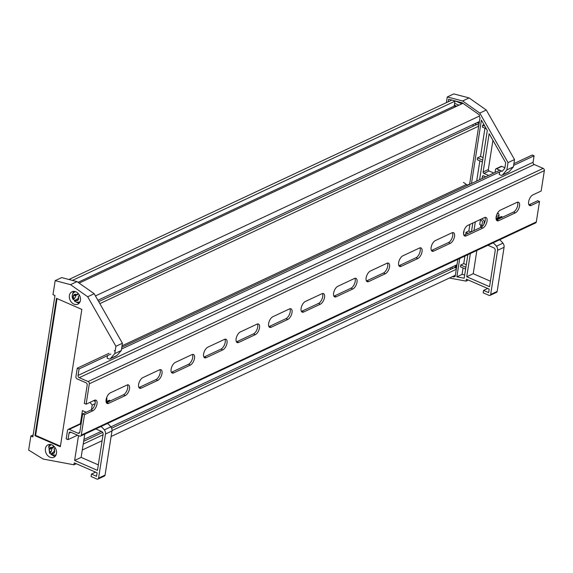 <?xml version="1.0" encoding="UTF-8"?>
<svg xmlns="http://www.w3.org/2000/svg" width="573" height="573" viewBox="0 0 573 573"><rect width="100%" height="100%" fill="white"/><g stroke="black" fill="none" stroke-linecap="round" stroke-linejoin="round"><path stroke-width="0.86" d="M97.919 300.266L479.429 121.54M95.455 295.933L479.315 116.111M79.131 283.112L462.97 103.298M78.028 282.331L454.181 106.12L456.366 106.392M72.413 280.405L454.955 101.206L454.181 106.12M453.128 100.411L454.955 101.206M68.903 279.488L451.875 100.082M82.283 450.013L102.101 440.73M111.105 436.504L455.363 275.241M83.214 444.089L103.025 434.807M112.014 430.595L456.287 269.317M111.628 428.217L454.561 267.562L456.437 268.379M83.644 441.325L102.667 432.407M450.127 267.928L450.715 269.367M83.937 439.477L101.292 431.34M110.861 426.864L457.01 264.705M122.02 345.806L466.408 184.477M99.845 303.64L478.706 126.16M98.692 301.613L476.98 124.405L478.856 125.222M472.517 124.792L473.599 125.988M476.621 124.57L474.723 123.747M476.872 122.744L478.469 123.439L478.72 121.877M454.618 103.333L458.909 105.203M456.76 106.213L454.332 105.153M452.104 267.004A8.445 6.511 64.9 0 1 452.126 268.708M455.284 275.749L454.647 275.57M455.814 268.114L456.301 265.041M448.272 101.772L448.666 99.236L462.282 102.811L479.494 114.944L479.272 116.391L480.031 117.723L469.588 184.384M457.848 259.368L455.163 276.537L454.217 276.358L455.263 275.871M482.674 160.111L477.531 157.869L480.525 156.472L483.068 157.575M482.387 161.93L477.245 159.688L477.531 157.869M468.077 233.354L465.863 232.387L468.85 230.991L471.07 231.958M465.928 234.364L465.863 232.387M465.892 267.247L460.756 265.005L463.743 263.601L466.293 264.712M465.613 269.059L460.47 266.825L460.756 265.005M483.97 124.635L482.638 125.258L484.88 126.232M486.355 128.818L482.351 127.07L482.638 125.258M479.608 179.693L487.308 130.486L481.399 120.115L471.472 183.503M464.696 274.904L462.053 274.417L463.063 267.956M467.862 254.67L464.18 278.22L456.853 276.852L462.053 274.417M463.743 263.601L464.932 256.045M468.85 230.991L469.881 224.415M476.672 181.068L479.845 160.82M480.525 156.472L484.951 128.202M493.819 173.032L489.084 170.969A1.125 0.867 64.9 0 1 488.332 169.565L492.916 140.313M488.619 175.467L483.884 173.404A1.125 0.867 64.9 0 1 483.132 172L489.134 133.688L505.68 162.711L504.806 168.304L502.235 171.263L496.598 168.806A1.125 0.867 -115.1 0 0 495.538 169.422L495.065 172.452M504.899 167.717L501.798 166.371A1.125 0.867 -115.1 0 0 501.167 166.356L495.967 168.799M480.589 219.402A1.125 0.867 -115.1 0 0 480.632 219.459L482.509 221.708L481.7 226.879M482.115 178.518L482.437 176.441A1.125 0.867 64.9 0 1 483.505 175.825L485.761 176.806M456.294 106.005L456.237 106.377M455.592 101.056L461.895 103.806M449.433 278.02L466.042 281.121L468.342 280.039M486.291 110.037L479.787 113.082L462.604 100.977L469.108 97.926L486.291 110.037L514.525 159.559L513.379 166.858L509.06 171.814A2.249 1.733 64.9 0 1 508.609 172.158L502.106 175.202A2.249 1.733 64.9 0 1 500.838 175.18L499.198 174.464L499.513 172.452M462.604 100.977L447.284 96.952L453.78 93.908L469.108 97.926M447.284 96.952L446.388 102.653M490.416 281.193L473.226 273.708L476.872 250.451M480.453 227.553L480.862 224.981M497.629 212.934L498.302 213.5A1.69 1.304 64.9 0 1 499.011 215.348L498.732 217.146L499.484 217.468M496.103 219.058L501.339 216.601A0.673 0.523 64.9 0 1 501.884 216.716L502.492 217.231M499.599 239.808A15.765 12.148 64.9 0 1 502.944 243.16A4.505 3.474 64.9 0 1 504.075 247.285L497.163 291.428A1.69 1.304 64.9 0 1 496.519 292.366L490.022 295.41A1.69 1.304 64.9 0 1 489.07 295.396L483.175 292.824L483.555 290.404L488.633 292.617L489.177 289.121L466.35 279.173L466.042 281.121M454.217 276.358L454.124 276.981L452.355 276.652M455.098 265.6A8.445 6.511 64.9 0 1 455.062 267.777M469.645 184.019L467.31 185.115L463.478 182.393M467.31 185.115L467.253 185.48M493.095 242.852A15.765 12.148 64.9 0 1 496.44 246.204A4.505 3.474 64.9 0 1 497.579 250.329L490.66 294.472A1.69 1.304 64.9 0 1 490.022 295.41M482.079 218.7L484.307 221.371L483.848 224.301M479.787 113.082L508.022 162.603L506.883 169.902L502.564 174.858A2.249 1.733 64.9 0 1 502.106 175.202M471.45 231.779L472.818 223.04M456.853 276.852L459.725 258.487M463.564 234.006L464.159 230.203M487.924 245.28L493.711 247.801A2.249 1.733 64.9 0 1 495.208 250.609L489.557 286.701L466.73 276.752L470.369 253.502M473.957 230.604L475.325 221.866M483.555 290.404L487.687 288.47M484.307 221.371L485.123 220.992M496.039 218.406L498.732 217.146M506.883 169.902L513.379 166.858M508.022 162.603L514.525 159.559M481.922 225.447L479.73 224.487L480.525 219.43M466.73 276.752L473.226 273.708M110.396 400.914L109.78 400.398A0.673 0.523 -115.1 0 0 109.235 400.283L106.077 401.766M73.953 304.127A6.869 5.293 -115.1 0 0 77.835 304.191A6.869 5.293 -115.1 0 0 80.428 298.06A6.869 5.293 -115.1 0 0 75.88 291.815A6.869 5.293 -115.1 0 0 72.005 291.75A6.869 5.293 -115.1 0 0 69.405 297.881A6.869 5.293 -115.1 0 0 73.953 304.127M76.481 302.236A6.869 5.293 -115.1 0 0 77.205 302.608A6.869 5.293 -115.1 0 0 79.282 303.06M49.98 457.211A6.869 5.293 -115.1 0 0 53.862 457.268A6.869 5.293 -115.1 0 0 56.462 451.137A6.869 5.293 -115.1 0 0 51.914 444.892A6.869 5.293 -115.1 0 0 48.032 444.827A6.869 5.293 -115.1 0 0 45.432 450.965A6.869 5.293 -115.1 0 0 49.98 457.211M52.508 455.313A6.869 5.293 -115.1 0 0 53.232 455.685A6.869 5.293 -115.1 0 0 55.316 456.144M84.768 434.133L81.13 457.383L98.32 464.875M55.18 280.634L61.683 277.59L77.004 281.608L94.187 293.72L87.69 296.764L70.508 284.659L55.18 280.634L52.988 294.665L54.979 295.539L32.84 436.905L30.849 436.032L28.65 450.07L43.19 459.059L73.946 464.796L74.246 462.855L97.081 472.804L96.529 476.299L91.458 474.086L91.078 476.507L96.966 479.078A1.69 1.304 -115.1 0 0 97.919 479.092A1.69 1.304 -115.1 0 0 98.563 478.154L105.475 434.012A4.505 3.474 -115.1 0 0 104.343 429.886A15.765 12.148 -115.1 0 0 100.998 426.534M107.416 356.127L107.094 358.146L108.734 358.863A2.249 1.733 -115.1 0 0 110.009 358.884L116.505 355.84A2.249 1.733 -115.1 0 0 116.964 355.489L121.283 350.54L122.421 343.241L94.187 293.72M107.387 401.15L106.628 400.821L106.915 399.03A1.69 1.304 -115.1 0 0 106.635 397.698M97.919 479.092L104.422 476.048A1.69 1.304 -115.1 0 0 105.06 475.11L111.979 430.968A4.505 3.474 -115.1 0 0 110.84 426.842A15.765 12.148 -115.1 0 0 107.495 423.49M77.004 281.608L70.508 284.659M76.245 463.722L73.946 464.796M33.148 434.957L30.849 436.032M56.476 298.347L34.967 435.673L60.33 446.725L81.839 309.399L56.476 298.347M86.194 412.252L82.433 410.605L80.385 423.669M78.515 435.602L74.626 460.434L97.46 470.383L103.111 434.291A2.249 1.733 -115.1 0 0 101.614 431.483L95.82 428.955M91.472 409.731L92.203 405.054L89.982 402.382M93.585 400.692L95.276 401.429M110.009 358.884A2.249 1.733 -115.1 0 0 110.46 358.54L114.779 353.584L115.925 346.285L87.69 296.764M49.83 444.433A6.869 5.293 -115.1 0 0 48.669 447.119M51.061 454.167A6.869 5.293 -115.1 0 0 51.147 454.253A5.63 4.34 -115.1 0 1 50.18 453.257L49.65 452.527L51.484 450.944L50.18 453.257L49.572 453.272L48.87 446.732L50.832 444.884A5.63 4.34 64.9 0 1 51.377 444.684M73.802 291.356A6.869 5.293 -115.1 0 0 72.642 294.042M95.584 472.152L91.458 474.086M122.421 343.241L115.925 346.285M121.283 350.54L114.779 353.584M106.628 400.821L106.019 401.114M95.097 403.693L92.203 405.054M81.13 457.383L74.626 460.434M57.035 298.59L35.619 435.365L60.423 446.174M35.619 435.365L34.967 435.673M50.116 447.742A3.388 2.614 -115.1 0 0 49.522 448.437A3.388 2.614 -115.1 0 0 49.199 449.375L49.206 449.382A3.381 2.6 -115.1 0 0 49.801 452.133L49.206 449.382L51.448 448.623L50.345 447.893M53.661 446.016L52.379 447.556A3.381 2.6 -115.1 0 0 50.123 447.749L52.379 447.556M53.719 453.436L51.47 453.63A3.381 2.6 -115.1 0 0 53.719 453.436L53.726 453.444A3.388 2.614 -115.1 0 0 54.6 452.018A3.388 2.614 -115.1 0 0 54.643 451.81L54.636 451.803A3.381 2.6 -115.1 0 0 54.048 449.053L54.636 451.803M54.249 451.331L51.47 453.63L51.771 454.69M54.055 446.381L51.849 448.752L51.484 450.944M52.652 447.198L53.368 447.592M54.048 449.053L55.072 447.628M54.65 451.503L53.726 453.444M49.801 452.133L49.65 452.527M51.849 448.752L51.448 448.623M78.215 293.491L76.811 294.723A3.381 2.6 -115.1 0 0 74.49 294.443L74.483 294.436A3.388 2.614 -115.1 0 0 73.774 294.966A3.388 2.614 -115.1 0 0 73.301 295.79L73.308 295.797A3.381 2.6 -115.1 0 0 73.494 298.533L73.308 295.797M78.472 293.784L75.98 295.446L73.301 295.79M75.98 295.446L75.278 297.451L73.287 298.87L73.602 299.378A5.63 4.34 -115.1 0 0 74.605 300.689M77.298 300.589L74.97 300.302A3.381 2.6 -115.1 0 0 77.298 300.589L77.305 300.596A3.388 2.614 -115.1 0 0 78.487 299.242L78.48 299.228A3.381 2.6 -115.1 0 0 78.293 296.499L78.48 299.228M78.408 298.361L74.97 300.302L75.006 301.069M74.49 294.443L75.256 294.937L76.811 294.723M73.494 298.533L73.602 299.378L75.278 297.451M77.147 294.436L77.699 294.665M78.293 296.499L79.489 295.288M78.437 298.691L77.305 300.596M75.6 295.281L75.192 294.959M106.392 402.74A5.859 2.808 113.5 0 0 106.857 402.568L123.496 394.776A5.859 2.808 113.5 0 0 127.7 387.942A5.859 2.808 113.5 0 0 127.414 384.891M125.308 395.563A5.859 2.808 113.5 0 0 129.512 388.73A5.859 2.808 113.5 0 0 128.474 384.949A5.859 2.808 113.5 0 0 126.955 385.063L110.31 392.856A5.859 2.808 113.5 0 0 106.42 398.35A5.859 2.808 113.5 0 0 107.151 403.478A5.859 2.808 113.5 0 0 108.669 403.363L125.308 395.563L123.496 394.776M138.895 387.513A5.859 2.808 113.5 0 0 139.361 387.348L155.999 379.548A5.859 2.808 113.5 0 0 160.204 372.715A5.859 2.808 113.5 0 0 159.917 369.671M157.811 380.336A5.859 2.808 113.5 0 0 162.016 373.503A5.859 2.808 113.5 0 0 160.97 369.721A5.859 2.808 113.5 0 0 159.459 369.836L142.813 377.636A5.859 2.808 113.5 0 0 138.917 383.122A5.859 2.808 113.5 0 0 139.654 388.25A5.859 2.808 113.5 0 0 141.173 388.136L157.811 380.336L155.999 379.548M171.399 372.285A5.859 2.808 113.5 0 0 171.857 372.121L188.503 364.321A5.859 2.808 113.5 0 0 192.707 357.488A5.859 2.808 113.5 0 0 192.421 354.443M190.315 365.116A5.859 2.808 113.5 0 0 194.512 358.283A5.859 2.808 113.5 0 0 193.473 354.494A5.859 2.808 113.5 0 0 191.955 354.615L175.317 362.408A5.859 2.808 113.5 0 0 171.42 367.895A5.859 2.808 113.5 0 0 172.158 373.023A5.859 2.808 113.5 0 0 173.669 372.908L190.315 365.116L188.503 364.321M203.902 357.065A5.859 2.808 113.5 0 0 204.36 356.893L221.006 349.1A5.859 2.808 113.5 0 0 225.203 342.267A5.859 2.808 113.5 0 0 224.924 339.216M222.818 349.888A5.859 2.808 113.5 0 0 227.015 343.055A5.859 2.808 113.5 0 0 225.977 339.266A5.859 2.808 113.5 0 0 224.458 339.388L207.82 347.181A5.859 2.808 113.5 0 0 203.924 352.667A5.859 2.808 113.5 0 0 204.654 357.803A5.859 2.808 113.5 0 0 206.173 357.681L222.818 349.888L221.006 349.1M236.405 341.837A5.859 2.808 113.5 0 0 236.864 341.666L253.502 333.873A5.859 2.808 113.5 0 0 257.707 327.04A5.859 2.808 113.5 0 0 257.42 323.989M255.314 334.661A5.859 2.808 113.5 0 0 259.519 327.828A5.859 2.808 113.5 0 0 258.48 324.046A5.859 2.808 113.5 0 0 256.962 324.16L240.323 331.953A5.859 2.808 113.5 0 0 236.427 337.447A5.859 2.808 113.5 0 0 237.158 342.575A5.859 2.808 113.5 0 0 238.676 342.461L255.314 334.661L253.502 333.873M431.412 250.487A5.859 2.808 113.5 0 0 431.877 250.315L448.516 242.522A5.859 2.808 113.5 0 0 452.72 235.682A5.859 2.808 113.5 0 0 452.434 232.638M450.328 243.31A5.859 2.808 113.5 0 0 454.532 236.477A5.859 2.808 113.5 0 0 453.487 232.688A5.859 2.808 113.5 0 0 451.968 232.81L435.33 240.603A5.859 2.808 113.5 0 0 431.433 246.089A5.859 2.808 113.5 0 0 432.171 251.225A5.859 2.808 113.5 0 0 433.689 251.103L450.328 243.31L448.516 242.522M398.908 265.707A5.859 2.808 113.5 0 0 399.374 265.543L416.012 257.743A5.859 2.808 113.5 0 0 420.217 250.91A5.859 2.808 113.5 0 0 419.93 247.865M417.824 258.538A5.859 2.808 113.5 0 0 422.029 251.697A5.859 2.808 113.5 0 0 420.983 247.916A5.859 2.808 113.5 0 0 419.472 248.03L402.826 255.83A5.859 2.808 113.5 0 0 398.937 261.317A5.859 2.808 113.5 0 0 399.668 266.445A5.859 2.808 113.5 0 0 401.186 266.33L417.824 258.538L416.012 257.743M366.412 280.935A5.859 2.808 113.5 0 0 366.87 280.763L383.509 272.97A5.859 2.808 113.5 0 0 387.713 266.137A5.859 2.808 113.5 0 0 387.427 263.086M385.321 273.758A5.859 2.808 113.5 0 0 389.525 266.925A5.859 2.808 113.5 0 0 388.487 263.143A5.859 2.808 113.5 0 0 386.968 263.258L370.33 271.05A5.859 2.808 113.5 0 0 366.434 276.544A5.859 2.808 113.5 0 0 367.164 281.672A5.859 2.808 113.5 0 0 368.683 281.558L385.321 273.758L383.509 272.97M333.909 296.162A5.859 2.808 113.5 0 0 334.367 295.99L351.013 288.198A5.859 2.808 113.5 0 0 355.21 281.364A5.859 2.808 113.5 0 0 354.931 278.313M352.825 288.985A5.859 2.808 113.5 0 0 357.022 282.152A5.859 2.808 113.5 0 0 355.983 278.363A5.859 2.808 113.5 0 0 354.465 278.485L337.826 286.278A5.859 2.808 113.5 0 0 333.93 291.772A5.859 2.808 113.5 0 0 334.661 296.9A5.859 2.808 113.5 0 0 336.179 296.778L352.825 288.985L351.013 288.198M463.915 235.259A5.859 2.808 113.5 0 0 464.374 235.088L481.019 227.295A5.859 2.808 113.5 0 0 485.216 220.462A5.859 2.808 113.5 0 0 484.937 217.411M482.831 228.083A5.859 2.808 113.5 0 0 487.029 221.25A5.859 2.808 113.5 0 0 485.99 217.461A5.859 2.808 113.5 0 0 484.471 217.582L467.833 225.375A5.859 2.808 113.5 0 0 463.937 230.869A5.859 2.808 113.5 0 0 464.667 235.997A5.859 2.808 113.5 0 0 466.186 235.875L482.831 228.083L481.019 227.295M268.902 326.61A5.859 2.808 113.5 0 0 269.367 326.445L286.006 318.645A5.859 2.808 113.5 0 0 290.21 311.812A5.859 2.808 113.5 0 0 289.924 308.768M287.818 319.433A5.859 2.808 113.5 0 0 292.022 312.6A5.859 2.808 113.5 0 0 290.977 308.818A5.859 2.808 113.5 0 0 289.465 308.933L272.82 316.733A5.859 2.808 113.5 0 0 268.93 322.219A5.859 2.808 113.5 0 0 269.661 327.348A5.859 2.808 113.5 0 0 271.179 327.233L287.818 319.433L286.006 318.645M496.419 220.032A5.859 2.808 113.5 0 0 496.877 219.86L513.515 212.067A5.859 2.808 113.5 0 0 517.72 205.234A5.859 2.808 113.5 0 0 517.433 202.19M515.328 212.855A5.859 2.808 113.5 0 0 519.532 206.022A5.859 2.808 113.5 0 0 518.493 202.24A5.859 2.808 113.5 0 0 516.975 202.355L500.336 210.155A5.859 2.808 113.5 0 0 496.44 215.641A5.859 2.808 113.5 0 0 497.171 220.77A5.859 2.808 113.5 0 0 498.689 220.655L515.328 212.855L513.515 212.067M301.405 311.383A5.859 2.808 113.5 0 0 301.871 311.218L318.509 303.425A5.859 2.808 113.5 0 0 322.714 296.585A5.859 2.808 113.5 0 0 322.427 293.541M320.321 304.213A5.859 2.808 113.5 0 0 324.526 297.38A5.859 2.808 113.5 0 0 323.48 293.591A5.859 2.808 113.5 0 0 321.962 293.713L305.323 301.505A5.859 2.808 113.5 0 0 301.427 306.992A5.859 2.808 113.5 0 0 302.164 312.127A5.859 2.808 113.5 0 0 303.676 312.006L320.321 304.213L318.509 303.425M86.129 404.187L84.317 403.399L87.196 385.02A1.805 1.39 -115.1 0 0 86 382.771L77.126 378.903A1.805 1.39 64.9 0 1 75.93 376.654L77.255 368.174L79.067 368.962L78.057 375.43A1.805 1.39 -115.1 0 0 79.253 377.671L88.127 381.539A1.805 1.39 64.9 0 1 89.324 383.788L86.129 404.187L94.452 400.291A5.859 2.808 113.5 0 1 95.97 400.169A5.859 2.808 113.5 0 1 97.009 403.958A5.859 2.808 113.5 0 1 92.805 410.791L84.489 414.687L81.294 435.086A1.805 1.39 64.9 0 1 80.607 436.082A1.805 1.39 64.9 0 1 79.59 436.067L70.715 432.2A1.805 1.39 -115.1 0 0 69.698 432.185A1.805 1.39 -115.1 0 0 69.011 433.181L68.001 439.649L66.189 438.861L67.514 430.373A1.805 1.39 64.9 0 1 68.201 429.378A1.805 1.39 64.9 0 1 69.218 429.392L78.093 433.26A1.805 1.39 -115.1 0 0 79.11 433.274A1.805 1.39 -115.1 0 0 79.797 432.278L82.677 413.899L91 410.003A5.859 2.808 113.5 0 0 95.197 403.17A5.859 2.808 113.5 0 0 94.917 400.119M513.888 163.634L532.281 155.018L534.093 155.806L533.076 162.266A1.805 1.39 -115.1 0 0 534.272 164.515L543.154 168.383A1.805 1.39 64.9 0 1 544.35 170.632L541.156 191.031L532.833 194.927A5.859 2.808 113.5 0 0 528.943 200.414A5.859 2.808 113.5 0 0 529.674 205.542A5.859 2.808 113.5 0 0 531.192 205.428L539.508 201.531L536.321 221.93A1.805 1.39 64.9 0 1 535.633 222.926L80.607 436.082M528.915 204.805A5.859 2.808 113.5 0 0 529.38 204.64L537.703 200.743L539.508 201.531M84.489 414.687L82.677 413.899M68.001 439.649L77.541 435.179M79.067 368.962L110.847 354.078M121.505 349.086L501.647 171.005M513.609 165.404L534.093 155.806M77.255 368.174L109.035 353.29M114.235 350.848L115.28 350.361M121.784 347.317L499.835 170.217M483.132 172L488.332 169.565M483.884 173.404L489.084 170.969M496.598 168.806L501.798 166.371M482.437 176.441L483.633 175.882M490.66 294.472L497.163 291.428M497.579 250.329L504.075 247.285M496.44 246.204L502.944 243.16M496.168 219.387L501.884 216.716M496.189 216.673L499.011 215.348M497.02 214.101L498.302 213.5M502.564 174.858L509.06 171.814M109.78 400.398L106.148 402.096M105.06 475.11L98.563 478.154M116.964 355.489L110.46 358.54M106.915 399.03L106.163 399.381M110.84 426.842L104.343 429.886M111.979 430.968L105.475 434.012M56.111 454.797A5.63 4.34 64.9 0 1 55.61 455.084L56.082 454.862M73.666 292.674A5.63 4.34 64.9 0 1 74.805 291.807A5.63 4.34 64.9 0 1 75.342 291.607M80.084 301.713A5.63 4.34 64.9 0 1 79.583 302.007L80.055 301.785M92.805 410.791L91 410.003M81.294 435.086L536.321 221.93M89.324 383.788L544.35 170.632M78.093 433.26L79.754 432.486M69.218 429.392L81.122 423.812M69.011 433.181L70.923 432.293M88.127 381.539L543.154 168.383M79.253 377.671L534.272 164.515M78.057 375.43L533.076 162.266M531.192 205.428L529.38 204.64M303.676 312.006L301.871 311.218M498.689 220.655L496.877 219.86M271.179 327.233L269.367 326.445M466.186 235.875L464.374 235.088M336.179 296.778L334.367 295.99M368.683 281.558L366.87 280.763M401.186 266.33L399.374 265.543M433.689 251.103L431.877 250.315M238.676 342.461L236.864 341.666M206.173 357.681L204.36 356.893M173.669 372.908L171.857 372.121M141.173 388.136L139.361 387.348M108.669 403.363L106.857 402.568M51.305 444.662L50.832 444.884M51.226 454.754L55.61 455.084M75.278 291.585L73.38 292.882C71.904 294.873 71.797 297.058 73.05 299.45M75.256 294.937L74.898 294.737M74.483 301.169L76.61 302.265L79.583 302.007M68.201 429.378L81.208 423.282"/></g></svg>

